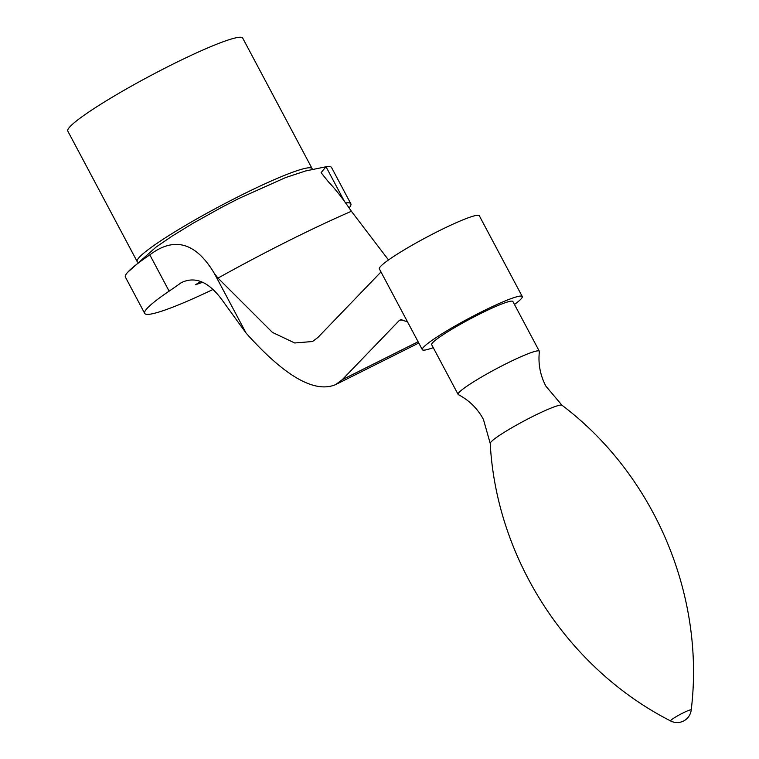 <?xml version="1.0" encoding="UTF-8"?>
<svg xmlns="http://www.w3.org/2000/svg" width="759" height="759" viewBox="0 0 759 759"><rect width="100%" height="100%" fill="white"/><g stroke="black" fill="none" stroke-linecap="round" stroke-linejoin="round"><path stroke-width="1.14" d="M490.219 443.417L483.417 419.385C477.525 408.532 469.176 400.287 458.37 394.642A45.986 4.677 -28 0 1 458.113 394.405A45.986 4.677 -28 0 1 506.225 363.675A45.986 4.677 -28 0 1 539.326 351.227A45.986 4.677 -28 0 1 539.383 351.569C538.017 363.684 540.18 375.221 545.892 386.17L562.002 405.249A40.692 4.137 -28 0 0 532.846 416.416A40.692 4.137 -28 0 0 490.219 443.417C496.424 559.004 567.666 668.499 670.614 720.946A11.689 1.186 -28 0 1 682.787 713.071A11.689 1.186 -28 0 1 691.212 709.997C705.301 595.312 654.362 475.02 562.002 405.249M458.113 394.405L431.681 344.69A45.986 4.677 -28 0 1 479.792 313.96A45.986 4.677 -28 0 1 512.894 301.513L539.326 351.227M514.46 304.463A56.602 5.759 152 0 0 522.258 296.522A56.602 5.759 152 0 0 490.712 307.376A56.602 5.759 152 0 0 437.706 336.531A56.602 5.759 152 0 0 422.308 349.662A56.602 5.759 152 0 0 433.256 347.65M522.258 296.522L479.299 215.736A56.602 5.759 152 0 0 447.753 226.59A56.602 5.759 152 0 0 394.746 255.745A56.602 5.759 152 0 0 379.358 268.876L422.308 349.662M380.99 271.959L317.888 337.48L312.537 341.522L294.729 342.983L272.377 332.376L218.004 278.098L214.56 273.79C196.078 242.529 174.494 236.22 149.827 254.863A116.734 11.869 152 0 0 127.578 272.396A116.734 11.869 152 0 0 125.396 277.101L144.694 313.391A116.734 11.869 -28 0 1 169.124 291.152A183.953 18.709 152 0 0 181.23 282.69L181.505 282.547M345.62 202.966A116.734 11.869 -28 0 1 350.838 203.782L331.541 167.492A116.734 11.869 152 0 0 326.417 166.676A116.734 11.869 152 0 0 326.009 166.733L321.095 172.663L328.495 181.942C335.174 188.792 342.812 198.573 351.389 211.268L388.504 259.957M212.776 289.577A116.734 11.869 -28 0 1 144.694 313.391M137.692 262.073A99.05 10.076 -28 0 1 137.18 261.589A99.05 10.076 -28 0 1 138.555 258.145A99.05 10.076 -28 0 1 230.394 200.699A99.05 10.076 -28 0 1 312.091 168.583A99.05 10.076 -28 0 1 312.205 169.285M137.18 261.589L67.788 131.079A99.05 10.076 -28 0 1 69.164 127.645A99.05 10.076 -28 0 1 161.003 70.189A99.05 10.076 -28 0 1 242.7 38.083L312.091 168.583M214.56 273.79L246.106 333.116C284.767 376.322 314.606 393.494 335.611 384.623L342.243 379.699L399.092 320.678L400.41 319.795L407.431 321.683M181.78 282.414L181.23 282.69C195.718 275.678 209.92 282.263 223.839 302.433L246.106 333.116M350.838 203.782A116.734 11.869 -28 0 1 349.121 207.947M200.812 281.485L195.594 284.682L202.691 282.31M218.004 278.098A185.338 18.852 -28 0 1 288.23 240.973A185.338 18.852 -28 0 1 351.389 211.268M149.827 254.863L169.124 291.152M401.938 319.539A84.904 8.634 -28 0 1 399.092 320.678M342.243 379.699L418.105 341.749M326.009 166.733L344.339 201.192M670.614 720.946A14.146 14.146 0 0 0 691.212 709.997M127.578 272.396L156.117 247.036L172.008 236.182L192.985 223.307L221.068 207.653L238.506 198.659L285.707 177.53L305.583 170.965L326.417 166.676M335.611 384.623L418.778 343.021"/></g></svg>
